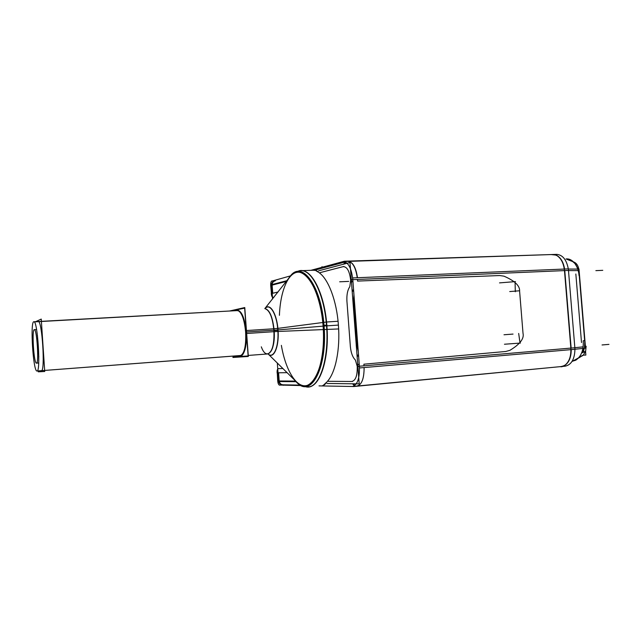 <?xml version="1.0" encoding="UTF-8"?>
<svg xmlns="http://www.w3.org/2000/svg" width="641" height="641" viewBox="0 0 641 641"><rect width="100%" height="100%" fill="white"/><g stroke="black" fill="none" stroke-linecap="round" stroke-linejoin="round"><path stroke-width="0.96" d="M297.296 271.624C309.162 264.645 324.538 290.798 326.87 325.852L338.408 325.099C340.339 349.169 335.539 372.597 327.447 381.307L351.773 381.475C355.675 380.602 357.486 375.538 357.205 366.275L355.386 360.034C352.638 357.317 350.956 352.766 350.347 346.364L346.933 301.31C346.573 294.892 347.534 290.02 349.818 286.695L350.659 280.141C349.545 271.039 347.021 266.544 343.071 266.664L319.306 272.842C328.504 279.34 336.701 301.006 338.408 325.099C340.339 349.169 335.539 372.597 327.447 381.307L352.502 381.483M323.112 385.497L326.918 381.916C325.332 384.199 323.945 385.385 322.776 385.473M314.162 270.438C315.3 269.941 316.814 270.59 318.705 272.385L315.027 270.165L301.254 270.686C312.407 269.845 324.771 294.996 326.87 325.852C329.923 361.957 317.88 392.068 304.787 386.419M577.509 267.914L574.977 263.571L572.766 261.616M584.568 346.717L584.672 345.884L584.568 346.717M582.044 352.742L584.231 348.295L582.044 352.742M560.963 366.564C567.461 365.57 570.875 359.93 571.227 349.625C571.195 357.253 569.024 362.534 564.721 365.458L561.476 366.532M585.425 351.428L581.772 352.943L585.425 351.428L583.43 354.962L579.448 357.061L583.43 354.962L585.425 351.428M283.386 384.816L283.426 385.305L283.386 384.816C281.263 384.808 279.893 383.727 279.268 381.547C279.829 383.582 281.095 384.672 283.066 384.816M271.864 284.604C272.657 282.28 273.675 281.054 274.909 280.926C273.25 281.479 272.321 282.681 272.129 284.54C272.329 282.665 273.266 281.463 274.941 280.91M551.789 254.629C558.311 254.237 562.574 259.044 564.593 269.044C563.439 262.097 560.715 257.498 556.428 255.238L552.766 254.509M564.761 270.582L571.139 348.063L564.761 270.582M584.648 340.635L579.272 275.718L584.648 340.635M499.684 275.542L357.558 281.079L357.43 279.452L564.473 270.598L357.43 279.452L357.558 281.079L499.684 275.542L503.922 276.151L499.684 275.542M519.611 291.246C520.035 285.862 514.803 280.83 503.922 276.151C514.803 280.83 520.035 285.862 519.611 291.246L523.016 333.328L519.611 291.246M509.891 350.331C519.931 344.281 524.306 338.616 523.016 333.328C524.306 338.616 519.931 344.281 509.891 350.331L505.789 351.476L509.891 350.331M363.888 364.192L505.789 351.476L363.888 364.192L364.016 365.827L570.843 348.095L364.016 365.827L363.888 364.192M240.335 356.043C244.806 354.401 246.777 346.396 246.24 332.03C244.814 318.489 241.897 311.181 237.482 310.1M238.853 355.675C243.436 358.648 247.418 346.428 246.24 332.03C244.373 316.197 240.936 309.074 235.928 310.661L237.13 310.132M38.676 363.455L38.588 362.998L38.676 363.455M36.457 329.498L36.481 329.025L36.457 329.498M38.204 321.518L38.268 321.518C42.146 320.155 45.399 371.9 41.353 370.682C45.439 371.876 42.082 319.522 38.204 321.518M37.45 335.467L38.821 356.941M237.354 310.589L239.253 311.165L237.354 310.589M242.082 354.737L240.335 355.563L242.082 354.737M562.053 366.732L560.827 366.756M571.98 361.508L578.494 358.087M579.208 357.71L580.778 356.644M277.313 363.03L278.675 381.539L296.15 381.691M306.71 386.9L308.145 386.9C320.404 386.988 329.899 355.515 326.205 322.022L338.071 321.269M277.016 331.509L338.648 328.945M326.782 329.738C325.452 297.432 312.6 269.709 300.941 270.694L299.155 270.887M574.464 262.938C575.682 263.483 579.608 271.752 579.352 275.638L579.031 275.582C578.671 270.646 577.148 266.432 574.464 262.938C571.804 259.901 568.976 258.579 565.987 258.972M572.597 361.187L575.834 360.162C581.299 356.412 583.751 349.938 583.198 340.756L584.736 340.627C584.808 346.308 584.207 350.226 582.909 352.366M560.715 366.764L564.368 365.658C569.192 362.237 571.331 356.196 570.786 347.518M585.393 346.324L586.146 346.26L585.578 351.749M582.493 355.707L583.334 355.154M359.329 365.578L359.337 365.578C359.873 377.902 357.59 384.864 352.486 386.483L353.207 386.347M352.486 386.483L565.146 366.187C571.379 364.849 574.64 359.224 574.937 349.305M279.196 385.049L301.358 385.562M319.01 385.882L353.848 386.523L564.913 366.203M300.453 385.113L282.352 384.8C280.061 384.576 278.771 383.238 278.474 380.786L278.619 380.786M323.833 385.465L323.096 385.505M279.58 385.153L283.226 384.816L279.588 385.145C278.595 384.921 277.97 383.47 277.705 380.778L278.611 380.698M278.01 368.655L282.889 368.527M277.144 370.794L277.729 381.163L278.498 381.091M278.042 372.942L277.136 373.03C276.984 370.45 277.353 368.992 278.25 368.655L278.346 368.655M354.826 385.465L353.215 383.799M318.585 270.831L349.986 262.49L359.208 383.871L327.038 383.478M347.174 261.44L347.839 261.416M345.667 262.121L344.169 264.036M556.019 254.397L344.345 261.224L310.893 270.326M271.447 281.247L290.637 275.83M271.6 285.437L271.455 285.477C271.359 283.266 272.281 281.816 274.22 281.111L274.909 280.926M272.593 298.978L271.544 284.692L286.856 280.686M274.011 297.16L272.77 297.44M271.616 285.638L270.71 285.678C270.574 282.969 270.983 281.391 271.92 280.942L275.366 280.798M273.09 297.36L272.914 297.392C272.024 297.168 271.48 295.83 271.279 293.386L272.185 293.354M271.439 285.261L270.678 285.301L271.616 295.581M573.551 261.921L566.78 259.285M564.521 271.167C563.743 263.114 560.931 257.754 556.067 255.102L551.044 254.565M578.831 269.092C578.102 265.678 576.636 263.403 574.416 262.265L573.871 262.049M564.344 269.036L570.979 349.649M568.367 269.052L577.749 269.084M574.416 262.265L573.126 261.76C574.616 262.57 576.235 265.013 577.982 269.092L578.999 269.092L585.545 348.159L574.969 349.241M570.979 349.641L359.513 367.958L352.67 277.922L564.352 269.052M564.633 269.044L568.351 268.883L574.977 349.297L571.267 349.617M359.401 366.388L357.886 366.476M359.24 364.312L357.726 364.4M357.141 356.652L358.575 355.587M352.053 289.724L353.632 290.573M352.959 281.663L351.46 281.864M352.798 279.596L351.3 279.796M348.6 261.408C353.031 262.313 355.987 267.754 357.47 277.721M344.642 261.696L343.632 261.56C348.584 262.538 351.661 268.779 352.846 280.293L352.854 280.293M556.436 254.389L556.781 254.373C562.726 254.95 566.572 259.789 568.303 268.883M354.417 300.877L352.911 300.958M353.664 290.926L352.181 291.439M515.316 291.743L515.1 283.274M518.681 333.448L519.819 341.669M356.308 345.683L357.814 345.563M357.005 354.938L358.551 355.21M584.672 340.627L579.304 275.71M579.272 357.197L583.446 355.026M581.691 352.895L585.602 351.204M583.318 355.154L585.858 355.066L585.537 351.228M276.8 328.512L326.726 321.99M296.446 381.98C311.246 399.567 328.625 365.963 323.689 322.247M324.266 329.875C322.623 286.976 301.663 258.411 289.604 277.096M267.634 353.968C272.545 351.885 274.604 343.488 273.795 328.769L277.874 328.368C279.74 345.571 273.883 360.058 268.042 353.928C273.619 359.425 279.204 346.348 277.817 329.939L274.116 330.211C272.657 316.854 269.581 309.651 264.861 308.601L265.142 308.537C269.997 302.039 277.433 314.651 278.098 331.477L274.011 331.685C272.778 317.736 269.709 310.044 264.813 308.609L289.115 277.777M239.782 356.084C244.453 354.209 246.376 345.707 245.551 330.596L274.54 328.721M235.375 310.693L236.93 310.132C241.569 311.406 244.509 319.21 245.767 333.544L274.757 331.629M232.907 357.47L248.331 356.46L244.774 307.552L229.55 311.013M38.212 370.923L38.276 371.828L44.734 371.492L41.24 319.082L35.68 321.654M37.194 370.947L36.986 371.011C40.92 372.397 37.667 320.404 33.901 321.758L238.388 310.532L33.901 321.758C29.943 320.74 33.156 372.004 36.986 371.011L241.361 355.443M238.388 310.532L34.213 321.894M233.028 356.957L248.123 355.939L244.646 308.113L231.449 310.909M38.7 362.95L36.449 363.151C39.125 364.056 36.922 328.737 34.35 329.618C31.657 328.881 33.845 363.864 36.449 363.151L36.577 363.118M36.569 329.49L34.55 329.698M295.557 381.091L279.188 380.97L278.587 372.79L279.188 380.97L295.557 381.091L278.482 380.97M278.587 372.79L287.08 372.661L278.587 372.79M574.849 347.694L583.134 346.861L574.849 347.694M356.652 386.058C361.58 385.185 364.072 379.015 364.112 367.557C364.104 378.615 361.748 384.776 357.045 386.042L356.652 386.058M343.784 266.48L319.306 272.842C328.504 279.34 336.701 301.006 338.408 325.099M327.447 381.307L351.773 381.475C355.675 380.602 357.486 375.538 357.205 366.275L355.386 360.034C352.638 357.317 350.956 352.766 350.347 346.364L346.933 301.31C346.573 294.892 347.534 290.02 349.818 286.695L350.659 280.141C349.545 271.039 347.021 266.544 343.071 266.664L319.306 272.842M343.464 264.228L345.451 262.001L343.464 264.228M286.263 281.439L272.129 285.117L272.729 293.257L278.034 292L272.729 293.257L272.129 285.117L286.263 281.439L271.439 285.293M568.487 270.59L578.206 270.606L568.487 270.59M357.87 366.251L359.377 366.171L357.87 366.251M357.742 364.617L359.256 364.537L357.742 364.617M357.133 356.548L358.567 355.515L357.133 356.548M352.061 289.828L353.64 290.645L352.061 289.828M351.436 281.647L352.943 281.447L351.436 281.647M351.316 280.021L352.814 279.821L351.316 280.021M553.103 254.501L348.199 261.4C352.718 262.113 355.747 267.553 357.269 277.729C355.691 267.313 352.582 261.873 347.951 261.408L347.951 261.408M357.83 345.803L357.013 345.86L358.279 351.637L357.013 345.86L353.576 300.685L354.401 300.645L353.576 300.685L353.952 294.732L353.576 300.685L357.013 345.86L357.83 345.803L356.22 345.932M352.486 383.791L354.537 385.69L352.486 383.791M326.541 325.868L324.025 326.053M268.058 353.928C273.619 359.425 279.204 346.348 277.817 329.939L323.104 326.133C325.38 355.683 317.752 382.348 307.223 385.393C296.703 388.742 285.598 370.386 281.367 345.363M279.412 315.34C280.349 290.421 288.69 270.983 299.315 272.233C309.915 273.226 320.973 297.079 323.104 326.133C326.814 369.152 309.178 399.006 294.98 380.45M277.817 329.939C276.808 314.01 269.829 302.68 265.158 308.529C269.829 302.68 276.808 314.01 277.817 329.939M261.32 346.821C266.608 361.965 275.918 350.883 274.116 330.211L246.553 332.006M602.051 344.962L608.95 344.377M359.385 366.219L574.849 347.751M279.524 385.153L283.194 384.816M321.998 266.6L322.046 267.289L321.998 266.6M275.318 280.814L271.856 280.958M595.866 270.638L602.772 270.334M357.221 366.5L357.061 364.425M350.419 347.262L346.869 300.405M350.803 281.984L350.643 279.925M348.712 281.399L339.682 281.792M568.479 270.43L352.806 279.652M519.322 290.798L509.731 291.559M515.476 281.599L499.523 282.889M504.451 344.241L520.444 343.055M504.002 334.762L513.04 334.081M581.507 342.542L575.842 274.003L581.507 342.542M323.969 325.34L327.006 325.115M278.034 330.307L273.947 330.588M38.7 362.99L36.481 363.151M326.87 325.852C329.554 358.127 320.188 386.844 308.457 386.876M300.709 270.702L301.254 270.686M288.65 278.378C300.068 259.573 320.428 284.66 323.104 326.133M248.259 355.435L267.706 353.952C272.465 352.31 274.612 344.393 274.116 330.211M578.823 357.718L572.012 361.46L578.823 357.718M314.747 270.181L345.307 261.937L314.747 270.181M264.861 308.601L265.406 308.569M41.385 321.341L237.507 310.581M300.941 270.694L315.027 270.165M575.834 360.162L580.105 356.765M579.64 357.269L582.773 355.547M556.781 254.373L343.632 261.56M268.371 354.217L295.517 380.978M37.026 371.011L241.304 355.483"/></g></svg>
